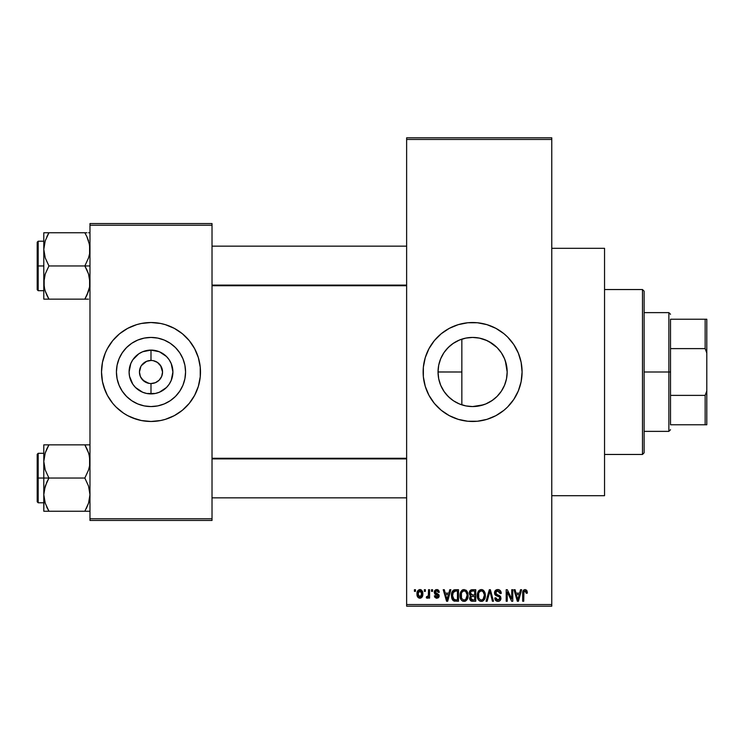 <?xml version="1.0" encoding="UTF-8"?>
<svg xmlns="http://www.w3.org/2000/svg" width="744" height="744" viewBox="0 0 744 744"><rect width="100%" height="100%" fill="white"/><g stroke="black" fill="none" stroke-linecap="round" stroke-linejoin="round"><path stroke-width="1.12" d="M465.939 405.917L472.607 406.568A34.568 34.568 0 0 1 438.039 372A34.568 34.568 0 0 1 472.607 337.432L465.939 338.083M465.781 338.111L459.411 340.045M464.591 405.629L465.781 405.889M452.873 400.384L454.612 401.518M446.326 394.459L450.129 398.263M440.699 385.299L444.196 391.697M438.718 378.836L440.634 385.15M438.597 378.212L438.69 378.677M444.214 352.284L443.136 353.93M450.148 345.718L446.363 349.494M459.308 340.092L452.901 343.598M449.329 415.663A49.476 49.476 0 0 0 472.607 421.476A49.476 49.476 0 0 1 423.131 372A49.476 49.476 0 0 1 472.607 322.524A49.476 49.476 0 0 0 449.329 328.337M449.237 328.392A49.476 49.476 0 0 0 434.403 340.557M434.31 340.668A49.476 49.476 0 0 0 423.364 367.136M423.131 372.047A49.476 49.476 0 0 0 423.364 376.836L423.364 367.155A49.476 49.476 0 0 0 423.131 371.954M423.364 376.864A49.476 49.476 0 0 0 434.31 403.332M434.403 403.443A49.476 49.476 0 0 0 449.237 415.608M551.769 495.69L604.547 495.69L604.547 248.31L551.769 248.31L604.547 248.31L604.547 495.69L551.769 495.69M161.104 366.42L157.412 362.402L153.255 360.673L157.412 362.402L160.602 365.583L162.545 372L161.662 376.418L159.16 380.165L155.422 382.667L150.995 383.541L150.995 393.902A21.902 21.902 0 0 1 129.093 372A21.902 21.902 0 0 1 150.995 350.099L150.995 360.459L152.501 360.552M151.953 360.496L150.995 360.459A11.541 11.541 0 0 0 139.453 372A11.541 11.541 0 0 0 150.995 383.541A11.541 11.541 0 0 1 139.453 372A11.541 11.541 0 0 1 150.995 360.459L146.577 361.333L150.995 360.459A11.541 11.541 0 0 1 162.545 372A11.541 11.541 0 0 1 150.995 383.541L155.422 382.667M140.886 377.58L144.587 381.598L149.367 383.43M150.046 383.504L150.995 383.541A11.541 11.541 0 0 0 162.545 372A11.541 11.541 0 0 0 150.995 360.459L150.995 350.099L159.383 351.763L166.489 356.516L169.214 359.836L171.232 363.621L172.906 372L171.232 380.379L169.214 384.164L166.489 387.485L159.383 392.237L155.273 393.483L146.726 393.483L142.615 392.237L135.51 387.485L132.785 384.164L129.521 376.269L129.093 372L130.767 363.621L132.785 359.836L138.83 353.791L142.615 351.763L150.995 350.099A21.902 21.902 0 0 1 172.906 372A21.902 21.902 0 0 1 150.995 393.902L150.995 383.541L149.488 383.448M148.744 383.327L142.839 380.165L140.337 376.418L139.453 372L140.886 366.42M150.995 406.568A34.568 34.568 0 0 1 116.427 372A34.568 34.568 0 0 1 150.995 337.432L157.747 338.092L164.229 340.064L170.209 343.254L175.445 347.56L179.741 352.796L182.94 358.775L184.903 365.257L185.563 372L184.903 378.743L182.94 385.225L179.741 391.204L175.445 396.44L170.209 400.746L164.229 403.936L157.747 405.908L150.995 406.568L144.252 405.908L137.77 403.936L131.79 400.746L126.554 396.44L122.258 391.204L119.059 385.225L117.096 378.743L116.427 372L117.096 365.257L119.059 358.775L122.258 352.796L126.554 347.56L131.79 343.254L137.77 340.064L144.252 338.092L150.995 337.432A34.568 34.568 0 0 1 185.563 372A34.568 34.568 0 0 1 150.995 406.568M115.971 337.051A49.476 49.476 0 0 0 107.369 348.676L112.753 340.613L119.607 333.749L127.68 328.364L136.636 324.654L141.351 323.473A49.476 49.476 0 0 0 136.663 324.644M136.608 324.663A49.476 49.476 0 0 0 116.055 336.976M101.519 372.047A49.476 49.476 0 0 0 105.276 390.916L102.467 381.653L101.519 372L102.467 362.347L105.285 353.065L107.359 348.676A49.476 49.476 0 0 0 105.295 353.047M107.359 348.676L105.285 353.065A49.476 49.476 0 0 0 101.519 371.954M105.295 390.953A49.476 49.476 0 0 0 115.971 406.949M116.055 407.024A49.476 49.476 0 0 0 136.608 419.337L127.68 415.636L123.513 413.143L116.018 406.987L112.753 403.388L107.359 395.324L103.649 386.359M136.663 419.356A49.476 49.476 0 0 0 141.351 420.527L132.069 417.709M141.351 323.473L150.995 322.524A49.476 49.476 0 0 1 200.48 372A49.476 49.476 0 0 1 150.995 421.476A49.476 49.476 0 0 1 101.519 372A49.476 49.476 0 0 1 150.995 322.524L160.648 323.473L165.363 324.654L174.319 328.364L182.392 333.749L189.246 340.613L194.63 348.676L198.35 357.641L200.238 367.155L200.238 376.845L198.35 386.359L194.63 395.324L189.246 403.388L182.392 410.251L174.319 415.636L165.363 419.346L160.648 420.527L150.995 421.476L141.351 420.527M406.633 139.453L406.633 604.547L551.769 604.547L551.769 139.453L406.633 139.453L406.633 137.807L551.769 137.807L551.769 139.453L551.769 137.807L406.633 137.807L406.633 606.193L551.769 606.193L551.769 139.453L406.633 139.453M424.331 591.35L424.331 589.704L425.373 589.704L425.373 591.35L424.331 591.35L425.373 591.35L425.373 589.704L424.331 589.704L425.373 589.704L425.373 591.35L424.331 591.35L424.331 589.704L424.331 591.35M426.275 597.795L427.27 598.25L426.275 597.795L426.572 596.595L427.335 596.753L428.33 595.767L428.525 589.704L429.576 589.704L429.576 598.102L428.525 598.102L428.525 596.762L427.53 598.204L426.275 597.795L426.572 596.595L428.172 596.195L428.525 594.056L428.33 595.767L427.335 596.753L426.572 596.595L426.275 597.795L427.27 598.25L428.525 596.762L428.525 598.102L429.576 598.102L429.576 589.704L428.525 589.704L429.576 589.704L429.576 598.102L428.525 598.102M431.52 591.35L431.52 589.704L432.571 589.704L432.571 591.35L431.52 591.35L432.571 591.35L432.571 589.704L431.52 589.704L432.571 589.704L432.571 591.35L431.52 591.35L431.52 589.704L431.52 591.35M434.226 592.261L434.58 590.755L435.733 589.732L437.528 589.648L438.755 590.541L439.323 592.252L438.272 592.401L437.825 591.22L436.691 590.755L435.268 592.057L438.988 594.884L439.025 596.79L438.17 597.897L436.328 598.213L434.766 597.218L434.375 595.851L435.426 595.702L436.765 597.051L438.104 595.823L434.831 594.056L434.226 592.261L438.123 596.028L436.765 597.051L435.426 595.702L434.375 595.851L436.802 598.25L439.174 595.851L435.268 592.057L436.691 590.755L438.272 592.401L439.323 592.252L436.756 589.555L434.226 592.261M449.767 589.704L448.855 593.154L449.767 589.704L450.864 589.704L447.674 601.245L446.567 601.245L443.219 589.704L444.317 589.704L445.228 593.154L448.855 593.154L445.228 593.154L444.317 589.704L443.219 589.704L446.567 601.245L447.674 601.245L450.864 589.704L449.767 589.704L450.864 589.704L447.674 601.245L446.567 601.245L443.219 589.704L444.317 589.704M464.061 589.555L466.516 590.634L467.874 593.266L467.939 597.348L467.027 599.711L465.465 601.096L463.066 601.254L461.364 600.073L460.415 598.278L460.024 594.921L460.555 592.28L461.95 590.29L464.061 589.555L461.057 591.313L460.015 595.46C459.829 598.66 461.178 600.641 464.051 601.394C466.981 600.622 468.339 598.595 468.106 595.321L467.074 591.359L464.293 589.564M481.303 589.555L483.758 590.634L485.116 593.266L485.181 597.348L484.27 599.711L482.707 601.096L480.308 601.254L478.606 600.073L477.657 598.278L477.267 594.921L477.797 592.28L479.192 590.29L481.303 589.555L478.299 591.313L477.257 595.46C477.071 598.66 478.42 600.641 481.294 601.394C484.223 600.622 485.581 598.595 485.348 595.321L484.316 591.359L481.535 589.564M526.566 590.178L525.059 589.555L526.706 590.364L527.329 593.154L526.278 593.303L525.552 591.043L523.943 591.592L523.73 601.245L522.679 601.245L522.865 591.499L523.59 590.094L525.059 589.555C523.218 590.02 522.428 591.303 522.679 593.414L522.679 601.245L523.73 601.245L523.878 591.778L525.013 590.903L526.278 593.303L527.329 593.154L527.022 591.015M423.364 367.155L425.261 357.641L428.972 348.676L434.357 340.613L441.22 333.749L449.283 328.364L458.239 324.654L467.753 322.757L477.453 322.757L486.967 324.654L495.932 328.364L503.995 333.749L507.594 337.013L513.741 344.509L518.317 353.065L521.135 362.347L522.083 372L521.135 381.653L518.317 390.935L513.741 399.491L507.594 406.987L503.995 410.251L495.932 415.636L486.967 419.346L477.453 421.243L467.753 421.243L458.239 419.346L449.283 415.636L441.22 410.251L434.357 403.388L428.972 395.324L425.261 386.359L423.364 376.845M520.53 589.704L519.628 593.154L520.53 589.704L521.637 589.704L518.438 601.245L517.34 601.245L513.983 589.704L515.081 589.704L515.992 593.154L519.628 593.154L515.992 593.154L515.081 589.704L513.983 589.704L517.34 601.245L518.438 601.245L521.637 589.704L520.53 589.704L521.637 589.704L518.438 601.245L517.34 601.245L513.983 589.704L515.081 589.704M511.742 589.704L511.742 598.939L511.742 589.704L512.783 589.704L512.783 601.245L511.667 601.245L507.241 591.991L507.241 601.245L506.19 601.245L506.19 589.704L507.315 589.704L511.742 598.939L507.315 589.704L506.19 589.704L506.19 601.245L507.241 601.245L507.241 591.991L511.667 601.245L512.783 601.245L512.783 589.704L511.742 589.704L512.783 589.704L512.783 601.245L511.667 601.245M497.764 589.555C495.699 589.694 494.611 590.81 494.5 592.903L495.383 590.485L498.136 589.564L500.359 590.708L501.224 593.08L500.191 593.6L499.512 591.694L497.931 590.913L496.481 591.173L495.578 592.475L496.034 594.149L499.745 595.73L500.768 597.097L500.759 599.441L499.698 600.901L497.624 601.385L495.616 600.399L494.797 597.953L495.848 597.795L496.546 599.59L498.117 600.045L499.494 599.413L499.875 597.888L499.205 596.735L495.392 595.181L494.5 592.903L496.09 595.646L499.559 597.023L499.894 598.195L497.922 600.045L495.848 597.795L494.797 597.953C494.862 600.045 495.913 601.199 497.959 601.394C499.875 601.236 500.87 600.185 500.945 598.232L495.541 592.875L497.671 590.903L500.191 593.6L501.242 593.452C501.196 591.099 500.033 589.797 497.764 589.555L498.136 589.564M489.468 592.875L487.153 601.245L486.046 601.245L489.347 589.704L490.37 589.704L493.486 601.245L492.398 601.245L489.924 591.052L487.153 601.245L486.046 601.245L487.153 601.245L489.924 591.052L492.398 601.245L493.486 601.245L490.37 589.704L489.347 589.704L490.37 589.704L493.486 601.245L492.398 601.245L490.119 591.964M472.505 589.704C470.394 589.797 469.325 590.922 469.306 593.089L469.724 591.154L470.878 589.992L475.751 589.704L475.751 601.245L471.91 601.217L470.385 600.482L469.622 597.999L470.738 595.925L469.613 594.735L469.306 593.089L470.738 595.925L469.603 598.343L472.496 601.245L475.751 601.245L475.751 589.704L472.505 589.704L475.751 589.704L475.751 601.245L472.496 601.245M455.44 589.704C452.51 590.308 451.19 592.252 451.469 595.535L451.906 592.438L453.105 590.438L458.509 589.704L458.509 601.245L453.217 600.65L451.924 598.678L451.469 595.935L453.914 601.031L458.509 601.245L458.509 589.704L455.44 589.704L458.509 589.704L458.509 601.245M417.068 595.228L417.291 591.675L419.17 589.657L421.578 590.197L422.797 593.173L422.257 596.753L420.267 598.223L417.775 597.088L416.984 593.991C416.826 596.307 417.803 597.73 419.904 598.25C422.034 597.72 423.011 596.269 422.825 593.898C423.001 591.536 422.025 590.094 419.904 589.555C417.756 590.104 416.779 591.582 416.984 593.991L416.984 594.344M414.427 591.35L414.427 589.704L415.478 589.704L415.478 591.35L414.427 591.35L415.478 591.35L415.478 589.704L414.427 589.704L415.478 589.704L415.478 591.35L414.427 591.35L414.427 589.704L414.427 591.35M89.978 223.563L212.021 223.563L212.021 225.218L89.978 225.218L89.978 518.782L212.021 518.782L212.021 223.563L89.978 223.563L89.978 225.218L89.978 223.563M89.978 520.437L212.021 520.437L212.021 225.218L89.978 225.218L89.978 520.437L89.978 518.782L212.021 518.782L212.021 520.437L89.978 520.437M160.648 420.527A49.476 49.476 0 0 0 165.335 419.356M165.391 419.337A49.476 49.476 0 0 0 185.944 407.024M186.019 406.949A49.476 49.476 0 0 0 196.704 390.953M196.723 390.916A49.476 49.476 0 0 0 200.48 372.047M200.48 371.954A49.476 49.476 0 0 0 196.723 353.084M196.704 353.047A49.476 49.476 0 0 0 186.019 337.051M185.944 336.976A49.476 49.476 0 0 0 165.391 324.663M169.93 326.291L165.363 324.654A49.476 49.476 0 0 0 160.648 323.473M182.392 410.251L183.489 409.312M194.63 395.324L196.714 390.935M200.238 376.845L200.48 372M198.35 357.641L196.714 353.065M119.607 333.749L118.51 334.688M101.761 367.155L101.519 372M179.741 391.204L182.94 385.225M170.209 343.254L164.229 340.064M122.258 352.796L119.059 358.775M131.79 400.746L137.77 403.936M153.255 360.673L152.632 360.57M160.602 378.417L161.104 377.58M141.397 365.583L146.577 361.333M406.633 606.193L406.633 604.547L551.769 604.547L551.769 606.193L406.633 606.193M483.526 404.801L472.607 406.568L466.404 406.01M467.176 337.86L472.607 337.432A34.568 34.568 0 0 1 507.176 372A34.568 34.568 0 0 1 472.607 406.568L479.396 405.899L472.607 406.568L465.865 405.908L459.374 403.936L453.403 400.746L448.158 396.44L444.661 392.348M487.925 402.988L485.879 403.918M492.481 400.281L485.832 403.936L479.35 405.908M505.334 360.868L507.176 372.009L506.506 378.743L504.544 385.225L501.344 391.204L497.048 396.44L491.812 400.746L497.057 396.44L500.907 391.846M504.525 385.262L503.074 388.322M507.176 372.009L506.497 365.202L507.176 372L506.506 378.78L504.962 384.155M503.865 357.232L504.525 358.729M500.693 351.847L497.029 347.532L501.344 352.796L504.544 358.775L506.506 365.257M444.698 351.596L448.186 347.532L453.403 343.254L459.374 340.064L465.865 338.092L472.607 337.432L479.35 338.092L485.832 340.064L492.454 343.7M496.657 347.178L494.537 345.281M479.369 338.102L472.607 337.432L479.396 338.102L487.218 340.668M479.406 338.111L483.963 339.348M460.369 339.673L464.572 338.381M466.414 337.99L467.158 337.86M454.593 342.491L458.36 340.501M452.222 399.919L448.158 396.44L443.861 391.204L440.671 385.225L438.7 378.743L438.039 372L438.7 365.257L440.671 358.775L443.861 352.796L448.158 347.56L452.268 344.044M439.778 361.175L440.299 359.687M441.09 357.79L441.862 356.199M438.467 377.431L438.039 371.944L438.607 365.76M438.96 364.076L439.769 361.184M438.039 372L461.847 372L461.847 404.857L461.847 339.143L461.847 372L438.039 371.963M440.29 384.276L438.951 379.914M443.145 390.089L441.09 386.21M461.847 404.857L460.369 404.327M458.341 403.49L456.835 402.764M495.913 328.355A49.476 49.476 0 0 0 472.607 322.524A49.476 49.476 0 0 1 522.083 372A49.476 49.476 0 0 1 472.607 421.476A49.476 49.476 0 0 0 495.913 415.645M495.95 415.626A49.476 49.476 0 0 0 510.803 403.443M510.896 403.332A49.476 49.476 0 0 0 516.234 395.343M516.252 395.306A49.476 49.476 0 0 0 519.944 386.387M519.963 386.341A49.476 49.476 0 0 0 521.842 376.873M521.851 376.827A49.476 49.476 0 0 0 522.083 372.056M522.083 371.944A49.476 49.476 0 0 0 521.851 367.173M521.842 367.127A49.476 49.476 0 0 0 519.963 357.659M519.944 357.613A49.476 49.476 0 0 0 516.252 348.694M516.234 348.657A49.476 49.476 0 0 0 510.896 340.668M510.803 340.557A49.476 49.476 0 0 0 495.95 328.374M491.542 417.709L492.919 417.114M507.594 406.987L510.849 403.388M453.673 326.291L452.696 326.7M437.621 337.013L434.357 340.613M428.972 348.676L426.898 353.065M424.08 362.347L423.903 363.258M488.938 341.533L497.048 347.56M506.497 365.202L504.516 358.701L501.316 352.749M501.326 391.232L504.516 385.29M479.396 405.899L485.906 403.908M527.254 591.964L527.329 592.791M527.329 593.154L526.259 592.922M526.231 592.549L526.082 591.806M523.776 592.336L525.199 590.913L524.464 591.043M523.878 591.778L523.739 592.931M523.73 601.245L522.679 601.245L522.679 593.414M522.697 592.773L522.753 592.131M522.865 591.499L523.051 590.885M518.289 597.86L519.275 594.503L516.355 594.503L517.378 598.26L516.355 594.503L519.275 594.503L517.805 600.045L517.22 597.674L517.805 600.045L518.149 598.399M507.241 601.245L506.19 601.245L506.19 589.704L507.315 589.704M498.499 589.611L499.196 589.825M501.038 592.001L501.177 592.624M501.242 593.452L500.191 593.6L500.126 593.089M500.126 593.08L499.512 591.694M498.182 590.95L497.466 590.913M495.774 591.889L495.578 592.457M495.551 592.67L495.746 593.777M499.754 595.739L500.424 596.418M500.517 596.567L500.786 597.153M500.898 598.846L500.759 599.441M500.749 599.478L500.507 599.999M497.29 601.338L496.09 600.836M495.002 599.246L494.853 598.604M494.797 597.953L495.895 598.223M497.466 600.008L496.546 599.59M499.884 598.464L499.205 596.735M499.652 597.144L499.894 598.195L499.559 597.023L497.913 596.251M496.462 595.804L497.215 596.056M494.872 594.53L494.583 593.731M495.383 590.485L496.397 589.787M496.481 589.76L497.104 589.601M497.801 594.949L497.271 594.781M489.347 589.704L486.046 601.245L489.347 589.704M484.753 592.196L485.107 593.219M485.246 593.935L485.339 594.8M485.348 595.321L485.339 595.832M484.986 598.176L484.8 598.715M483.2 600.808L482.707 601.096M482.679 601.106L481.805 601.366M479.843 601.059L479.108 600.575M477.862 598.818L477.657 598.306M478.411 599.813L477.35 596.958M477.267 595.963L477.257 595.46M477.304 594.391L477.36 593.907M477.378 593.824L477.471 593.349M478.857 590.596L480.419 589.657M481.786 589.583L482.633 589.825M483.051 590.039L483.758 590.634L483.051 590.039M481.07 600.036L482.763 599.58M480.866 600.008L478.922 598.492L478.299 595.498L478.829 598.306M480.922 590.931L478.885 592.522L478.299 595.498C478.113 593.033 479.117 591.499 481.312 590.903L480.922 590.931M481.117 590.913L482.698 591.341L481.312 590.903C483.442 591.461 484.446 592.931 484.298 595.302L483.07 599.329L484.298 595.302C484.539 597.851 483.535 599.432 481.284 600.045L481.48 600.036M478.652 593.061L478.745 598.111M484.27 594.568L482.986 591.573M483.972 593.08L483.247 591.833M471.901 601.217L471.361 601.106M470.757 600.808L471.343 601.096M469.799 599.497L469.65 598.92M469.873 597.004L470.31 596.307M470.366 595.702L469.613 594.726M470.087 590.606L471.482 589.797M472.198 595.088L474.7 595.098L474.7 591.052L472.477 591.052L474.7 591.052L474.7 595.098L470.971 594.67L470.58 591.964L470.357 593.08L472.635 595.098L470.357 593.08L470.915 591.508L472.477 591.052L471.259 591.257M471.519 591.154L472.477 591.052L471.519 591.154M472.449 599.887L474.7 599.896L474.7 596.446L471.631 596.558L470.868 597.181L470.654 598.157L471.631 596.558L474.7 596.446L474.7 599.896L472.877 599.896L470.654 598.157L471.119 599.487L472.403 599.887M471.119 599.487L471.612 599.776M472.738 596.446L471.398 596.66M472.254 599.878L472.877 599.896M467.511 592.196L467.864 593.219M468.069 596.39L467.939 597.367M467.744 598.176L467.558 598.715M465.958 600.808L465.465 601.096M465.437 601.106L464.563 601.366M462.601 601.059L461.866 600.575M460.108 596.958L460.796 599.199M460.62 598.818L460.415 598.306M460.015 595.46L460.024 594.921M460.062 594.391L460.118 593.907M460.136 593.824L460.229 593.349M462.331 590.02L463.177 589.657M465.818 590.048L466.525 590.643M460.862 599.329L461.168 599.813M463.828 600.036L465.521 599.58M463.624 600.008L461.68 598.492L461.057 595.498L461.587 598.306M463.679 590.931L461.643 592.522L461.057 595.498C460.871 593.033 461.866 591.499 464.07 590.903L463.679 590.931M463.875 590.913L465.456 591.341L464.07 590.903C466.2 591.461 467.204 592.931 467.055 595.302L465.828 599.329L467.055 595.302C467.297 597.851 466.293 599.432 464.042 600.045L464.237 600.036M461.41 593.061L461.503 598.111M467.027 594.568L465.744 591.573M466.73 593.08L466.004 591.833M454.733 601.208L453.914 601.031M453.208 600.641L452.24 599.404M452.231 599.394L451.636 597.599M451.924 598.678L451.487 596.353M453.115 590.429L453.952 589.936M453.961 589.936L454.77 589.741M452.705 597.525L452.612 597.023M453.598 591.647L452.938 592.736L455.57 591.052L457.458 591.052L457.458 599.896L454.11 599.664L452.51 595.553L452.789 593.21M454.956 591.089L453.784 591.499M452.566 596.707L454.11 599.664L457.458 599.896L457.458 591.052L455.365 591.052M453.263 598.892L455.607 599.896L454.286 599.738M453.319 591.982L452.529 596.13M447.525 597.86L448.502 594.503L445.582 594.503L447.042 600.045L445.582 594.503L448.502 594.503L446.856 599.227M447.377 598.399L447.246 598.939M437.686 589.694L438.281 590.029M439.323 592.252L438.272 592.401L438.142 591.787M437.007 590.773L436.161 590.82M435.268 592.057L437.044 593.442M435.538 592.819L436.57 593.284L435.538 592.819M439.155 595.609L439.165 596.093M439.137 596.325L438.765 597.302M434.422 596.167L435.463 595.963M435.426 595.702L437.24 597.004M436.765 597.051L438.123 596.028L437.649 595.246M438.011 596.483L437.779 595.33M426.572 596.595L427.623 596.697M427.335 596.753L428.414 595.349M428.525 589.704L428.525 594.056M420.286 589.574L420.964 589.778M421.337 590.011L420.63 589.657M421.653 590.262L422.713 592.447M422.546 591.74L422.704 592.419M421.29 597.841L421.839 597.348M418.816 597.999L418.007 597.386M417.579 596.79L417.338 596.269M417.086 592.503L417.226 591.88M417.105 595.423L417.319 596.223M418.956 591.108L418.091 592.912M418.193 592.401L418.37 595.907L419.932 597.051L418.026 593.907L419.876 590.755L421.774 593.907L419.932 597.051L421.039 596.521L421.606 592.382L420.825 591.089L419.625 590.773M421.699 592.829L421.513 592.094M421.085 591.341L420.379 590.838M517.378 598.26L517.536 598.855M517.647 599.329L517.805 600.045M480.196 591.154L479.573 591.601M479.313 591.88L478.885 592.522M472.477 591.052L471.659 591.117M462.954 591.154L462.331 591.601M462.071 591.88L461.643 592.522M452.938 592.736L452.538 594.837M447.042 600.045L447.135 599.497M418.044 593.396L418.044 594.419M418.1 594.921L418.202 595.423M419.681 597.032L420.183 597.023M421.197 596.325L421.764 593.396M642.481 289.537L644.127 291.183L644.127 452.817L642.481 454.463L604.547 454.463L642.481 454.463L642.481 289.537L604.547 289.537L642.481 289.537L642.481 454.463L644.127 452.817L644.127 291.183L642.481 289.537M44.175 465.809L43.794 461.447L43.794 478.048L48.937 478.048L45.245 470.022L43.794 461.447L45.226 452.929L48.937 444.856L84.844 444.856L88.527 452.873L89.596 457.086L89.606 465.744L88.545 469.976L84.844 478.048L48.937 478.048L45.245 470.022L44.175 465.809M43.794 453.31L38.186 453.31L38.186 502.786L37.2 501.8L37.2 454.296L37.2 478.048L38.186 478.048L38.186 453.31L38.186 478.048L43.794 478.048L43.794 494.648L45.226 486.12L48.937 478.048L84.844 478.048L88.527 486.065L89.978 494.648L88.545 503.167L84.844 511.24L48.937 511.24L45.245 503.223L43.794 494.648L43.794 511.24L89.606 511.24M43.998 497.838L43.794 511.24L45.235 511.24L43.794 511.24M46.714 506.962L48.937 511.24L46.872 511.24L48.937 511.24L45.245 503.223M86.258 508.617L88.536 503.195L89.978 494.648L88.527 486.065L84.844 478.048L88.545 469.976L89.606 465.744L89.978 461.447L89.122 454.882M89.578 499.094L89.094 501.326M89.773 458.258L89.606 457.16M87.057 449.125L88.527 452.873M85.793 446.567L84.844 444.856L89.978 444.856L48.937 444.856L45.235 452.901L48.937 444.856L43.794 444.856L43.794 478.048L38.186 478.048L38.186 502.786L38.186 478.048L37.2 478.048L37.2 454.296L38.186 453.31M37.2 478.048L37.2 501.8L37.2 478.048M46.863 507.278L48.937 511.24L45.235 511.24M46.863 482.01L48.937 478.048L43.794 478.048L43.794 494.648L44.166 490.352L46.863 482.01M47.486 447.525L48.937 444.856L43.794 444.856L43.794 461.447L44.175 457.086M45.235 444.856L47.663 444.856M46.974 448.567L45.245 452.873M84.844 511.24L86.899 511.24L84.844 511.24M84.844 444.856L87.048 449.106L84.844 444.856M89.057 454.64L88.545 452.929L89.057 454.64M406.633 458.89L212.021 458.89L406.633 458.89M212.021 285.11L406.633 285.11L212.021 285.11M670.521 319.223L670.521 348.62L670.521 319.223L705.154 319.223L670.521 319.223M670.521 372L670.521 348.62L670.521 395.38L670.521 372L668.865 372L670.521 372M644.127 312.629L668.865 312.629L668.865 372L668.865 312.629L670.521 314.275M644.127 372L668.865 372L644.127 372M670.521 424.778L670.521 395.38L670.521 424.778L706.8 424.778L706.8 390.944L705.154 395.38L670.521 395.38L705.154 395.38L705.154 424.778L705.154 395.38L706.8 390.944L706.8 424.778L670.521 424.778M644.127 431.371L668.865 431.371L668.865 372L668.865 431.371L670.521 429.725M706.8 319.223L705.154 319.223L705.154 348.62L706.8 353.056L706.8 390.944L706.8 319.223L706.8 353.056L705.154 348.62L705.154 319.223L706.8 319.223M670.521 348.62L705.154 348.62L670.521 348.62M89.596 278.191L89.606 286.84L86.909 295.182L88.527 291.127L84.844 299.144L88.527 291.127L89.606 286.877L89.978 282.553L88.527 273.978L89.596 278.191M86.909 269.905L88.527 273.978L84.844 265.952L48.937 265.952L45.245 257.936L43.794 249.352L45.226 240.833L48.937 232.76L46.863 236.713L48.937 232.76L43.794 232.76L43.794 265.952L38.186 265.952L38.186 290.69L38.186 265.952L37.2 265.952L37.2 242.2L38.186 241.214L38.186 290.69L37.2 289.704L37.2 265.952L43.794 265.952L43.794 282.553L45.226 274.024L48.937 265.952L84.844 265.952L86.909 269.905M89.978 265.952L84.844 265.952L89.978 265.952M43.998 285.743L44.166 286.84M44.649 289.118L43.794 282.553L43.794 299.144L48.937 299.144L45.245 291.127L44.175 286.914L44.166 278.256L45.226 274.024L48.937 265.952L45.245 257.936L43.794 249.352L43.794 299.144L45.235 299.144L43.794 299.144M46.714 294.875L45.245 291.127M89.578 286.998L89.094 289.23M89.773 246.162L89.606 245.064M89.122 242.786L89.978 249.352L89.606 253.648L88.545 257.88L84.844 265.952L88.545 257.88L89.606 253.648L89.596 244.99L86.909 236.713L88.527 240.777M87.057 237.038L84.844 232.76L48.937 232.76L84.844 232.76L86.909 236.713L84.844 232.76L86.899 232.76L84.844 232.76L86.909 236.722M47.514 235.383L48.937 232.76L43.794 232.76L43.794 249.352L44.677 242.674M89.606 232.76L88.536 232.76M86.797 295.433L84.844 299.144L48.937 299.144L88.545 299.144M38.186 265.952L38.186 241.214L38.186 265.952M37.2 265.952L37.2 242.2L37.2 265.952M43.998 246.162L44.714 242.544M44.175 232.76L48.937 232.76L45.245 240.777M44.175 299.144L48.937 299.144L46.733 294.894L47.979 297.433M86.118 299.144L84.844 299.144L86.285 296.475M89.085 454.742L89.578 457.002M88.527 503.223L89.057 501.456M48.937 444.856L46.733 449.106M43.998 458.258L44.166 457.16M89.773 497.838L89.606 498.936M84.844 299.144L87.048 294.894M88.527 291.127L89.057 289.36M89.085 242.646L89.578 244.906M44.687 289.258L44.175 286.914M89.773 285.743L89.606 286.84M43.794 502.786L38.186 502.786M212.021 497.838L406.633 497.838M212.021 458.258L406.633 458.258M406.633 246.162L212.021 246.162M406.633 285.743L212.021 285.743M43.794 290.69L38.186 290.69M43.794 241.214L38.186 241.214"/></g></svg>
